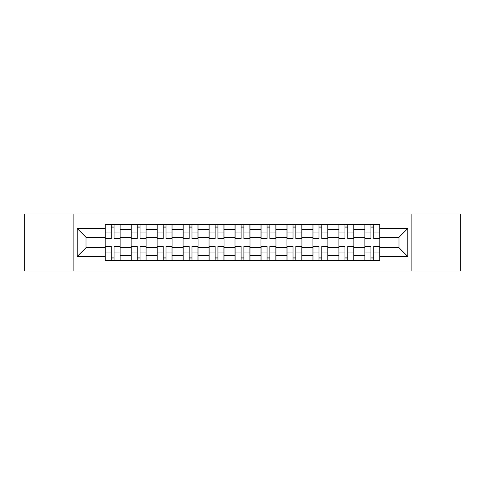 <?xml version="1.0" encoding="UTF-8"?>
<svg xmlns="http://www.w3.org/2000/svg" width="485" height="485" viewBox="0 0 485 485"><rect width="100%" height="100%" fill="white"/><g stroke="black" fill="none" stroke-linecap="round" stroke-linejoin="round"><path stroke-width="0.73" d="M411.141 271.048L460.75 271.048L460.75 213.952L24.25 213.952L24.25 271.048L411.141 271.048L411.141 213.952M131.126 260.396L131.126 229.684L120.141 229.684L120.141 260.396M120.141 229.684L120.141 224.603M131.126 229.684L131.126 224.603M146.112 224.603L146.112 260.396M157.098 260.396L157.098 224.603M172.078 224.603L172.078 260.396M183.069 260.396L183.069 224.603M198.05 224.603L198.05 260.396M209.041 260.396L209.041 224.603M224.021 224.603L224.021 260.396M235.007 260.396L235.007 224.603M249.993 224.603L249.993 260.396M260.978 260.396L260.978 224.603M275.959 224.603L275.959 260.396M286.95 260.396L286.95 224.603M301.931 224.603L301.931 260.396M312.922 260.396L312.922 224.603M327.902 224.603L327.902 260.396M338.888 260.396L338.888 224.603M353.874 224.603L353.874 260.396M364.859 260.396L364.859 224.603M364.859 247.659L353.874 247.659M338.888 247.659L327.902 247.659M312.922 247.659L301.931 247.659M286.95 247.659L275.959 247.659M260.978 247.659L249.993 247.659M235.007 247.659L224.021 247.659M209.041 247.659L198.05 247.659M183.069 247.659L172.078 247.659M157.098 247.659L146.112 247.659M131.126 247.659L120.141 247.659M364.859 237.341L353.874 237.341M338.888 237.341L327.902 237.341M312.922 237.341L301.931 237.341M286.95 237.341L275.959 237.341M260.978 237.341L249.993 237.341M235.007 237.341L224.021 237.341M209.041 237.341L198.05 237.341M183.069 237.341L172.078 237.341M157.098 237.341L146.112 237.341M131.126 237.341L120.141 237.341M86.015 247.659L105.16 247.659L105.16 237.341L86.015 237.341L86.015 247.659L77.188 256.486L77.188 228.514L105.16 228.514L105.16 237.341M379.84 237.341L379.84 247.659L398.985 247.659L398.985 237.341L379.84 237.341L379.84 224.603L105.16 224.603L105.16 228.514M379.84 228.514L407.812 228.514L407.812 256.486L379.84 256.486L379.84 247.659M105.16 247.659L105.16 260.396L379.84 260.396L379.84 256.486M105.16 256.486L77.188 256.486M73.859 271.048L73.859 213.952M114.066 257.899L111.235 257.899M111.235 227.101L114.066 227.101M140.032 257.899L137.206 257.899M137.206 227.101L140.032 227.101M166.003 257.899L163.172 257.899M163.172 227.101L166.003 227.101M191.975 257.899L189.144 257.899M189.144 227.101L191.975 227.101M217.947 257.899L215.116 257.899M215.116 227.101L217.947 227.101M243.913 257.899L241.087 257.899M241.087 227.101L243.913 227.101M269.884 257.899L267.053 257.899M267.053 227.101L269.884 227.101M295.856 257.899L293.025 257.899M293.025 227.101L295.856 227.101M321.828 257.899L318.997 257.899M318.997 227.101L321.828 227.101M347.793 257.899L344.968 257.899M344.968 227.101L347.793 227.101M373.765 257.899L370.934 257.899M370.934 227.101L373.765 227.101M77.188 228.514L86.015 237.341M398.985 247.659L407.812 256.486M398.985 237.341L407.812 228.514M114.066 238.571L120.056 238.571L120.056 238.923L114.066 238.923L114.066 224.773L120.056 224.773L116.727 224.773M120.056 238.571L120.056 224.773M111.235 226.931L114.066 226.931M108.567 224.773L105.239 224.773L105.239 238.923L111.235 238.923L111.235 224.773L108.822 224.773M105.239 224.773L116.479 224.773M111.235 246.428L105.239 246.428L105.239 246.077L111.235 246.077L111.235 260.227L105.239 260.227L108.567 260.227M105.239 246.428L105.239 260.227M114.066 258.068L111.235 258.068M116.727 260.227L120.056 260.227L120.056 246.077L114.066 246.077L114.066 260.227L116.479 260.227M120.056 260.227L108.822 260.227M140.032 238.571L146.027 238.571L146.027 238.923L140.032 238.923L140.032 224.773L146.027 224.773L142.699 224.773M146.027 238.571L146.027 224.773M137.206 226.931L140.032 226.931M134.539 224.773L131.211 224.773L131.211 238.923L137.206 238.923L137.206 224.773L134.788 224.773M131.211 224.773L142.451 224.773M166.003 238.571L171.999 238.571L171.999 238.923L166.003 238.923L166.003 224.773L171.999 224.773L168.671 224.773M171.999 238.571L171.999 224.773M163.172 226.931L166.003 226.931M160.511 224.773L157.182 224.773L157.182 238.923L163.172 238.923L163.172 224.773L160.759 224.773M157.182 224.773L168.416 224.773M137.206 246.428L131.211 246.428L131.211 246.077L137.206 246.077L137.206 260.227L131.211 260.227L134.539 260.227M131.211 246.428L131.211 260.227M140.032 258.068L137.206 258.068M142.699 260.227L146.027 260.227L146.027 246.077L140.032 246.077L140.032 260.227L142.451 260.227M146.027 260.227L134.788 260.227M163.172 246.428L157.182 246.428L157.182 246.077L163.172 246.077L163.172 260.227L157.182 260.227L160.511 260.227M157.182 246.428L157.182 260.227M166.003 258.068L163.172 258.068M168.671 260.227L171.999 260.227L171.999 246.077L166.003 246.077L166.003 260.227L168.416 260.227M171.999 260.227L160.759 260.227M191.975 238.571L197.965 238.571L197.965 238.923L191.975 238.923L191.975 224.773L197.965 224.773L194.637 224.773M197.965 238.571L197.965 224.773M189.144 226.931L191.975 226.931M186.482 224.773L183.154 224.773L183.154 238.923L189.144 238.923L189.144 224.773L186.731 224.773M183.154 224.773L194.388 224.773M217.947 238.571L223.937 238.571L223.937 238.923L217.947 238.923L217.947 224.773L223.937 224.773L220.608 224.773M223.937 238.571L223.937 224.773M215.116 226.931L217.947 226.931M212.448 224.773L209.12 224.773L209.12 238.923L215.116 238.923L215.116 224.773L212.703 224.773M209.12 224.773L220.36 224.773M243.913 238.571L249.908 238.571L249.908 238.923L243.913 238.923L243.913 224.773L249.908 224.773L246.58 224.773M249.908 238.571L249.908 224.773M241.087 226.931L243.913 226.931M238.42 224.773L235.092 224.773L235.092 238.923L241.087 238.923L241.087 224.773L238.668 224.773M235.092 224.773L246.331 224.773M189.144 246.428L183.154 246.428L183.154 246.077L189.144 246.077L189.144 260.227L183.154 260.227L186.482 260.227M183.154 246.428L183.154 260.227M191.975 258.068L189.144 258.068M194.637 260.227L197.965 260.227L197.965 246.077L191.975 246.077L191.975 260.227L194.388 260.227M197.965 260.227L186.731 260.227M215.116 246.428L209.12 246.428L209.12 246.077L215.116 246.077L215.116 260.227L209.12 260.227L212.448 260.227M209.12 246.428L209.12 260.227M217.947 258.068L215.116 258.068M220.608 260.227L223.937 260.227L223.937 246.077L217.947 246.077L217.947 260.227L220.36 260.227M223.937 260.227L212.703 260.227M241.087 246.428L235.092 246.428L235.092 246.077L241.087 246.077L241.087 260.227L235.092 260.227L238.42 260.227M235.092 246.428L235.092 260.227M243.913 258.068L241.087 258.068M246.58 260.227L249.908 260.227L249.908 246.077L243.913 246.077L243.913 260.227L246.331 260.227M249.908 260.227L238.668 260.227M269.884 238.571L275.88 238.571L275.88 238.923L269.884 238.923L269.884 224.773L275.88 224.773L272.552 224.773M275.88 238.571L275.88 224.773M267.053 226.931L269.884 226.931M264.392 224.773L261.063 224.773L261.063 238.923L267.053 238.923L267.053 224.773L264.64 224.773M261.063 224.773L272.297 224.773M267.053 246.428L261.063 246.428L261.063 246.077L267.053 246.077L267.053 260.227L261.063 260.227L264.392 260.227M261.063 246.428L261.063 260.227M269.884 258.068L267.053 258.068M272.552 260.227L275.88 260.227L275.88 246.077L269.884 246.077L269.884 260.227L272.297 260.227M275.88 260.227L264.64 260.227M295.856 238.571L301.846 238.571L301.846 238.923L295.856 238.923L295.856 224.773L301.846 224.773L298.517 224.773M301.846 238.571L301.846 224.773M293.025 226.931L295.856 226.931M290.363 224.773L287.035 224.773L287.035 238.923L293.025 238.923L293.025 224.773L290.612 224.773M287.035 224.773L298.269 224.773M293.025 246.428L287.035 246.428L287.035 246.077L293.025 246.077L293.025 260.227L287.035 260.227L290.363 260.227M287.035 246.428L287.035 260.227M295.856 258.068L293.025 258.068M298.517 260.227L301.846 260.227L301.846 246.077L295.856 246.077L295.856 260.227L298.269 260.227M301.846 260.227L290.612 260.227M321.828 238.571L327.818 238.571L327.818 238.923L321.828 238.923L321.828 224.773L327.818 224.773L324.489 224.773M327.818 238.571L327.818 224.773M318.997 226.931L321.828 226.931M316.329 224.773L313.001 224.773L313.001 238.923L318.997 238.923L318.997 224.773L316.584 224.773M313.001 224.773L324.241 224.773M318.997 246.428L313.001 246.428L313.001 246.077L318.997 246.077L318.997 260.227L313.001 260.227L316.329 260.227M313.001 246.428L313.001 260.227M321.828 258.068L318.997 258.068M324.489 260.227L327.818 260.227L327.818 246.077L321.828 246.077L321.828 260.227L324.241 260.227M327.818 260.227L316.584 260.227M347.793 238.571L353.789 238.571L353.789 238.923L347.793 238.923L347.793 224.773L353.789 224.773L350.461 224.773M353.789 238.571L353.789 224.773M344.968 226.931L347.793 226.931M342.301 224.773L338.973 224.773L338.973 238.923L344.968 238.923L344.968 224.773L342.549 224.773M338.973 224.773L350.212 224.773M344.968 246.428L338.973 246.428L338.973 246.077L344.968 246.077L344.968 260.227L338.973 260.227L342.301 260.227M338.973 246.428L338.973 260.227M347.793 258.068L344.968 258.068M350.461 260.227L353.789 260.227L353.789 246.077L347.793 246.077L347.793 260.227L350.212 260.227M353.789 260.227L342.549 260.227M373.765 238.571L379.761 238.571L379.761 238.923L373.765 238.923L373.765 224.773L379.761 224.773L376.433 224.773M379.761 238.571L379.761 224.773M370.934 226.931L373.765 226.931M368.273 224.773L364.944 224.773L364.944 238.923L370.934 238.923L370.934 224.773L368.521 224.773M364.944 224.773L376.178 224.773M370.934 246.428L364.944 246.428L364.944 246.077L370.934 246.077L370.934 260.227L364.944 260.227L368.273 260.227M364.944 246.428L364.944 260.227M373.765 258.068L370.934 258.068M376.433 260.227L379.761 260.227L379.761 246.077L373.765 246.077L373.765 260.227L376.178 260.227M379.761 260.227L368.521 260.227M338.888 229.684L327.902 229.684M312.922 229.684L301.931 229.684M286.95 229.684L275.959 229.684M260.978 229.684L249.993 229.684M235.007 229.684L224.021 229.684M209.041 229.684L198.05 229.684M183.069 229.684L172.078 229.684M157.098 229.684L146.112 229.684M364.859 229.684L353.874 229.684M338.888 255.316L327.902 255.316M312.922 255.316L301.931 255.316M286.95 255.316L275.959 255.316M260.978 255.316L249.993 255.316M235.007 255.316L224.021 255.316M209.041 255.316L198.05 255.316M183.069 255.316L172.078 255.316M157.098 255.316L146.112 255.316M131.126 255.316L120.141 255.316M364.859 255.316L353.874 255.316M114.066 232.945L120.056 232.945M105.239 238.571L111.235 238.571M105.239 232.945L111.235 232.945M111.235 252.054L105.239 252.054M120.056 246.428L114.066 246.428M120.056 252.054L114.066 252.054M140.032 232.945L146.027 232.945M131.211 238.571L137.206 238.571M131.211 232.945L137.206 232.945M166.003 232.945L171.999 232.945M157.182 238.571L163.172 238.571M157.182 232.945L163.172 232.945M137.206 252.054L131.211 252.054M146.027 246.428L140.032 246.428M146.027 252.054L140.032 252.054M163.172 252.054L157.182 252.054M171.999 246.428L166.003 246.428M171.999 252.054L166.003 252.054M191.975 232.945L197.965 232.945M183.154 238.571L189.144 238.571M183.154 232.945L189.144 232.945M217.947 232.945L223.937 232.945M209.12 238.571L215.116 238.571M209.12 232.945L215.116 232.945M243.913 232.945L249.908 232.945M235.092 238.571L241.087 238.571M235.092 232.945L241.087 232.945M189.144 252.054L183.154 252.054M197.965 246.428L191.975 246.428M197.965 252.054L191.975 252.054M215.116 252.054L209.12 252.054M223.937 246.428L217.947 246.428M223.937 252.054L217.947 252.054M241.087 252.054L235.092 252.054M249.908 246.428L243.913 246.428M249.908 252.054L243.913 252.054M269.884 232.945L275.88 232.945M261.063 238.571L267.053 238.571M261.063 232.945L267.053 232.945M267.053 252.054L261.063 252.054M275.88 246.428L269.884 246.428M275.88 252.054L269.884 252.054M295.856 232.945L301.846 232.945M287.035 238.571L293.025 238.571M287.035 232.945L293.025 232.945M293.025 252.054L287.035 252.054M301.846 246.428L295.856 246.428M301.846 252.054L295.856 252.054M321.828 232.945L327.818 232.945M313.001 238.571L318.997 238.571M313.001 232.945L318.997 232.945M318.997 252.054L313.001 252.054M327.818 246.428L321.828 246.428M327.818 252.054L321.828 252.054M347.793 232.945L353.789 232.945M338.973 238.571L344.968 238.571M338.973 232.945L344.968 232.945M344.968 252.054L338.973 252.054M353.789 246.428L347.793 246.428M353.789 252.054L347.793 252.054M373.765 232.945L379.761 232.945M364.944 238.571L370.934 238.571M364.944 232.945L370.934 232.945M370.934 252.054L364.944 252.054M379.761 246.428L373.765 246.428M379.761 252.054L373.765 252.054"/></g></svg>
